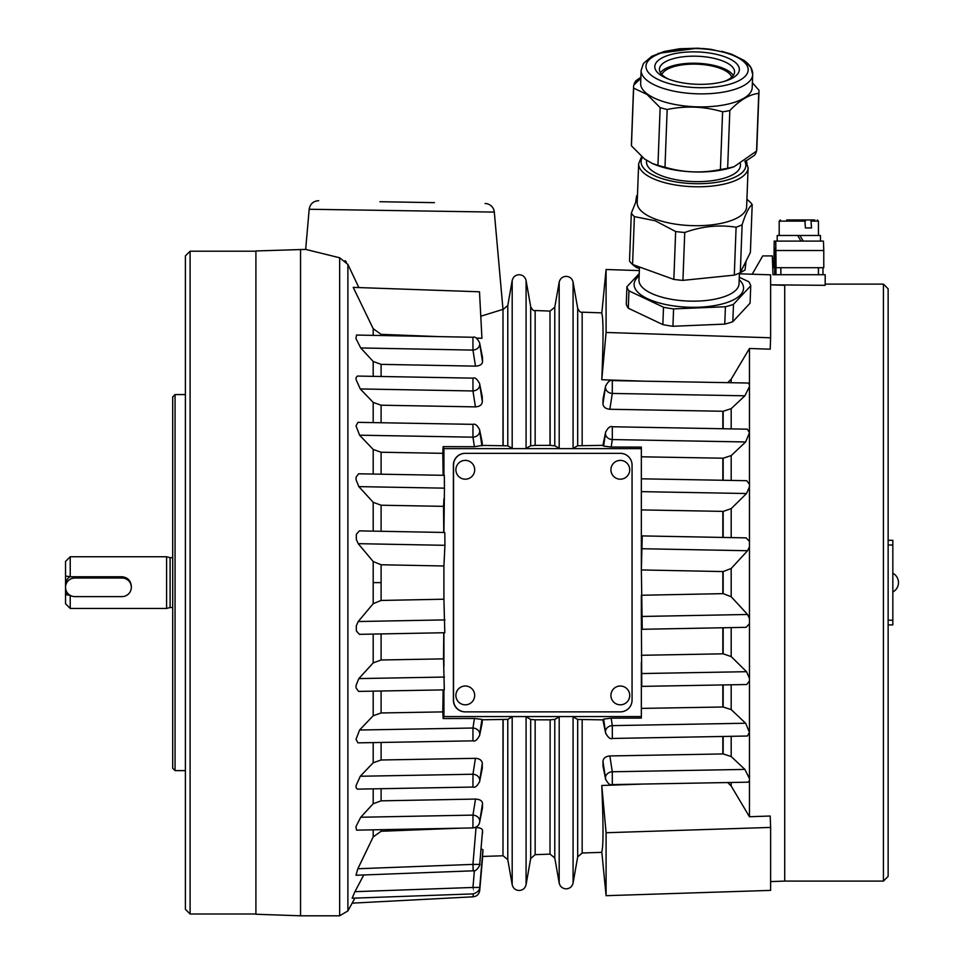 <?xml version="1.0" encoding="UTF-8"?>
<svg xmlns="http://www.w3.org/2000/svg" width="964" height="964" viewBox="0 0 964 964"><rect width="100%" height="100%" fill="white"/><g stroke="black" fill="none" stroke-linecap="round" stroke-linejoin="round"><path stroke-width="1.45" d="M603.139 721.024L602.994 719.855L577.689 719.445L572.58 716.565L559.903 716.565L554.782 719.397L550.155 719.831L535.153 719.819L530.682 719.421L525.645 716.565L512.812 716.565L507.787 719.373L482.265 719.795L482.121 723.169M482.121 442.042L482.265 445.416L507.787 445.826L512.812 448.634L525.645 448.634L530.682 445.79L535.153 445.392L549.998 445.38L554.782 445.802L559.903 448.634L572.58 448.634L577.689 445.766L602.994 445.356L603.139 444.175M549.998 854.14L550.155 719.831L549.998 854.14L535.153 854.658L535.153 719.819M603.066 766.513L602.946 761.319C603.356 758.15 605.657 756.354 609.851 755.945L723.169 753.932L731.182 756.535L744.895 769.417L749.462 778.635L749.462 680.933L746.714 684.512L641.771 686.38L641.349 681.512L641.349 718.096L611.176 718.168L603.609 719.108L605.488 731.917L602.994 719.855L603.609 719.108M641.349 708.407L723.169 706.998L731.182 709.6L745.642 723.229L749.462 732.459L747.377 736.026L612.417 738.448C610.332 739.436 608.055 737.605 605.609 732.965A6.82 6.158 -11.7 0 0 605.741 733.52M641.349 655.291L723.169 653.821L731.182 656.568L746.522 671.691L749.462 678.367L749.462 546.841L747.546 550.733L731.182 568.495L723.169 571.568L641.349 569.941M603.609 446.103L603.006 445.356L605.488 433.294L603.609 446.103L611.176 447.031L641.349 447.103L641.349 547.275L642.253 535.912L746.136 537.876L749.462 541.467L749.462 486.844L746.522 493.52L731.182 508.643L723.169 511.39L641.349 509.908M641.771 478.819L746.714 480.699L749.462 484.265L749.462 432.74L745.642 441.97L731.182 455.598L723.169 458.213L641.349 456.791M605.741 431.679A6.82 6.158 11.7 0 0 605.609 432.233C607.971 427.679 610.236 425.847 612.417 426.763L747.377 429.185L749.462 432.74L749.462 386.576L744.895 395.794L731.182 408.664L723.169 411.267L609.851 409.266C605.657 408.857 603.356 407.061 602.946 403.88L603.066 398.698M641.349 595.258L723.169 593.643L731.182 596.716L747.546 614.478L749.462 618.358M752.691 74.553L752.209 87.567A55.816 21.353 -177.8 0 1 709.793 106.63A55.816 21.353 -177.8 0 1 647.434 94.098A55.816 21.353 -177.8 0 1 640.65 83.362L641.132 70.336A55.816 21.353 2.2 0 0 647.929 81.084A55.816 21.353 2.2 0 0 710.287 93.616A55.816 21.353 2.2 0 0 752.691 74.553C752.896 69.613 750.197 65.01 744.57 60.756L750.908 67.54L752.691 74.553L752.39 82.747L758.945 90.206A62.756 24.004 -177.8 0 1 758.993 91.532A62.756 24.004 -177.8 0 1 758.74 93.351C749.281 94.448 739.641 100.172 729.832 110.535A62.756 24.004 -177.8 0 1 722.59 111.812C704.286 106.401 685.814 105.63 667.172 109.486A62.756 24.004 -177.8 0 1 660.135 107.619L647.013 94.424L633.625 88.122A62.756 24.004 -177.8 0 1 633.577 86.796A62.756 24.004 -177.8 0 1 633.83 84.965L640.831 78.397M633.577 86.796L631.396 144.504A62.756 24.004 2.2 0 0 631.444 145.829L644.567 159.024L652.532 163.579L657.954 165.326A62.756 24.004 2.2 0 0 664.979 167.206C683.283 172.604 701.756 173.375 720.409 169.519A62.756 24.004 2.2 0 0 727.651 168.242L734.05 166.748L756.559 151.059A62.756 24.004 2.2 0 0 756.812 149.239L758.993 91.532M668.883 79.253A37.608 14.388 -177.8 0 1 663.979 76.421A37.608 14.388 -177.8 0 1 659.412 69.191A37.608 14.388 -177.8 0 1 687.983 56.346A37.608 14.388 -177.8 0 1 729.989 64.793A37.608 14.388 -177.8 0 1 734.568 72.035A37.608 14.388 -177.8 0 1 724.362 81.35M733.291 75.505A37.608 14.388 2.2 0 0 729.724 71.83A37.608 14.388 2.2 0 0 692.285 63.214A37.608 14.388 2.2 0 0 660.424 72.758M659.954 74.65A42.308 16.183 2.2 0 0 667.172 78.578A42.308 16.183 2.2 0 0 726.109 80.807A42.308 16.183 2.2 0 0 734.219 61.563A42.308 16.183 2.2 0 0 676.861 53.237A42.308 16.183 2.2 0 0 659.954 74.65M661.858 74.59A35.258 13.484 -177.8 0 1 686.452 64.419A35.258 13.484 -177.8 0 1 722.843 69.444A35.258 13.484 -177.8 0 1 731.724 77.228M803.205 241.108L820.448 241.108L820.448 235.469L799.951 235.469L803.205 241.108L799.951 235.469L797.698 235.469L800.951 241.108M792.806 219.949L810.941 219.949L811.531 227.938L805.434 227.938L804.832 219.949L786.708 219.949M185.389 770.622L175.05 770.622L175.05 394.577L185.389 394.577M175.05 394.577L172.701 396.927L172.701 768.272L175.05 770.622M883.434 881.096L888.133 876.384L888.133 288.814L883.434 284.115L883.434 881.096L784.72 881.096L784.72 285.32L770.622 284.826L825.184 285.32L825.184 274.716L772.971 274.716L772.309 255.906L762.753 255.906L752.185 274.234M190.089 251.206L185.389 255.906L185.389 909.293L190.089 913.993L190.089 251.206L255.906 251.206M502.991 719.807L502.991 855.779L482.482 856.454M479.494 782.057A6.82 6.158 -168.6 0 0 479.614 781.563C477.24 786.106 475.047 787.937 473.035 787.058L357.343 789.13L356.053 787.6L356.053 785.624L360.283 776.249L373.189 762.777L381.105 759.994L475.421 758.331C479.614 758.572 481.916 760.283 482.325 763.44L482.205 768.706M479.506 822.834A6.82 6.158 -168.8 0 0 479.602 822.4C479.012 825.473 476.819 827.317 473.035 827.931L356.523 830.149L355.957 826.642L360.729 817.243L373.189 803.747L381.105 800.843L475.493 799.072C479.819 799.313 482.169 800.747 482.542 803.374L482.458 807.977M474.999 827.594L476.035 827.558L472.938 864.395C473.228 872.757 473.24 872.757 472.963 864.395L479.698 864.395C481.301 862.925 476.457 872.456 473.167 870.817L355.969 875.252L357.849 868.745L373.189 836.909L381.105 831.269L460.129 828.172M476.035 827.558C480.193 827.702 482.362 828.715 482.542 830.594L482.518 833.607M481.144 848.79L482.952 849.814L482.952 851.284L479.723 887.458L472.95 887.458C473.216 895.821 473.216 895.821 472.963 887.458L354.933 891.676L363.765 874.951M358.885 287.585L347.896 264.449L339.653 257.774L305.672 249.399L309.179 209.26L494.303 212.092L502.991 309.42L502.991 445.404M502.822 309.42L480.783 316.228M439.259 336.629L381.105 334.351L373.189 328.688L353.234 287.38L479.494 291.791L481.94 338.304L476.12 338.075M482.458 357.234L482.542 361.837C482.169 364.452 479.819 365.886 475.493 366.139L381.105 364.356L373.189 361.464L360.729 347.956L355.957 338.569L356.523 335.05L473.035 337.267C474.975 336.328 477.156 338.171 479.602 342.81A6.82 6.158 168.8 0 1 479.698 343.582L482.542 357.909M482.205 396.505L482.325 401.771C481.916 404.928 479.614 406.627 475.421 406.88L381.105 405.205L373.189 402.422L360.283 388.95L356.053 379.575L356.053 377.611L357.343 376.068L473.047 378.141C475.023 377.213 477.204 379.045 479.614 383.648A6.82 6.158 168.6 0 1 479.723 384.564L482.325 397.457M530.682 719.421L530.682 858.538L526.079 884.675C525.163 888.29 522.85 890.23 519.138 890.495C515.415 890.23 513.101 888.29 512.185 884.675L507.787 859.671L507.787 719.373M507.787 445.826L507.787 305.54L512.185 280.536L512.185 448.441M577.689 719.445L577.689 856.9L573.086 883.024C572.17 886.651 569.857 888.591 566.145 888.856C562.422 888.591 560.108 886.651 559.192 883.024L554.782 858.02L554.782 719.397M554.782 445.802L554.782 307.179L559.192 282.175L559.192 448.429M535.153 445.392L535.153 310.541L549.998 311.059L549.998 445.38M601.837 852.333L582.16 853.019L582.16 719.843M606.091 895.689L606.091 832.727L770.622 827.425L770.622 890.387L606.091 895.689L601.777 851.754C603.428 847.091 603.428 825.003 601.777 785.479L643.819 784.033M582.16 445.368L582.16 312.179L601.837 312.866M601.777 379.732C603.428 340.208 603.428 318.108 601.777 313.457L606.091 269.51L606.091 332.472L601.777 379.732L643.819 381.166M339.653 257.774L339.653 915.8L300.551 915.8L255.906 914.246L255.906 250.965L305.672 249.399M300.551 915.8L300.551 249.399M345.1 260.642L346.341 261.967M443.91 599.21L444.802 632.721L359.391 634.336L356.331 630.866L356.331 625.732L358.21 621.527L373.189 603.681L381.105 600.452L443.91 599.21L443.91 565.989L381.105 564.759L373.189 561.53L358.21 543.672L356.331 539.466L356.331 534.333L359.391 530.875L444.802 532.477L444.934 545.311L358.21 543.672M482.952 851.308L479.723 887.458C479.482 885.542 481.639 891.23 473.155 893.893L473.264 896.797L352.173 903.148L347.896 910.932L347.896 264.449L355.873 281.235M352.173 903.148L354.897 898.111M473.155 893.893L352.137 898.207L354.933 891.676M479.482 735.906A6.82 6.158 -168.4 0 0 479.614 735.363C477.276 739.882 475.083 741.702 473.047 740.846L357.969 742.858L356.017 739.376L359.584 730.013L373.189 715.758L381.105 712.962L442.801 711.89L443.163 689.899M443.548 658.858L444.32 689.875L358.596 691.405L356.053 687.934L356.053 685.476L358.837 678.584L373.189 662.907L381.105 659.991L443.548 658.858L443.765 632.746M443.765 532.453L443.548 506.341L381.105 505.22L373.189 502.292L358.837 486.627L356.053 479.723L356.053 477.276L358.596 473.794L444.32 475.324L444.452 488.158L358.837 486.627M443.163 475.3L442.801 453.321L381.105 452.237L373.189 449.453L359.584 435.198L356.017 425.835L357.969 422.34L473.047 424.353C475.228 423.57 477.409 425.401 479.614 429.848A6.82 6.158 168.4 0 1 479.723 430.884L482.265 443.247M526.079 448.489L526.079 280.536L530.682 306.66L530.682 445.79M573.086 448.465L573.086 282.175L577.689 308.299L577.689 445.766M825.184 284.115L883.434 284.115M784.72 881.096L770.622 881.578M606.091 332.472L770.622 337.786L770.2 349.185L749.462 348.486L731.182 379.189L727.675 382.66M605.729 385.612A6.82 6.158 11.4 0 0 605.609 386.118C608.007 381.527 610.272 379.696 612.417 380.611L748.112 383.021L749.462 384.528L749.462 348.486M727.675 782.551L731.182 786.009L749.462 816.725L749.462 780.683L748.112 782.178L612.417 784.6C610.14 785.455 607.874 783.624 605.609 779.081A6.82 6.158 -11.4 0 1 605.5 778.165L602.946 765.573M749.462 816.725L770.2 816.026L770.622 827.425M69.986 576.701A9.399 9.303 0 0 0 65.528 584.618L65.528 561.446L70.227 556.746L166.591 556.746L170.098 557.686L170.098 607.513L172.701 607.513M166.591 556.746L166.591 608.453L170.098 607.513M70.227 556.746L70.227 576.749L121.934 576.749C127.646 577.376 130.779 580.569 131.333 586.305L131.333 587.305A9.399 9.303 0 0 1 121.934 596.62L74.927 596.62A9.399 9.303 0 0 1 65.528 587.305A9.399 9.303 0 0 1 74.927 578.002L121.934 578.002A9.399 9.303 0 0 1 131.333 587.305M70.227 595.366L70.227 608.453L166.591 608.453M70.227 595.354L65.528 594.619L65.528 603.753L70.227 608.453M65.528 576.014L70.227 576.749M797.698 235.469L777.201 235.469L777.201 241.108L774.2 241.108L775.755 241.108L776.092 267.715L775.827 248.387L774.128 248.387L773.875 267.715L774.2 241.108M746.907 199.681L749.136 201.151A62.636 23.955 -177.8 0 0 746.919 199.331L748.112 167.82A54.767 20.943 2.2 0 1 715.866 185.594A54.767 20.943 2.2 0 1 657.725 180.497A54.767 20.943 2.2 0 1 638.662 163.687L641.59 156.65L638.662 163.687L637.192 202.621A54.767 20.943 -177.8 0 0 656.255 219.43A54.767 20.943 -177.8 0 0 714.396 224.516A54.767 20.943 -177.8 0 0 746.642 206.754L748.112 167.82L745.75 160.614L747.04 162.82M749.136 201.151A62.636 23.955 -177.8 0 1 752.197 204.597C749.004 206.85 745.642 213.574 742.123 224.745A62.636 23.955 -177.8 0 1 736.098 227.239C719.144 224.528 702.033 226.275 684.741 232.481A62.636 23.955 -177.8 0 1 675.656 231.529L655.146 220.756L634.384 216.611A62.636 23.955 -177.8 0 1 631.324 213.177L637.361 198.126M740.497 163.94L740.448 165.362A47.007 17.979 -177.8 0 1 712.77 180.605A47.007 17.979 -177.8 0 1 662.858 176.243A47.007 17.979 -177.8 0 1 646.495 161.807L646.555 160.398M752.197 204.597L750.39 252.472L740.304 272.631A62.636 23.955 -177.8 0 1 734.291 275.126L682.934 280.367A62.636 23.955 -177.8 0 1 673.848 279.415L632.577 264.498A62.636 23.955 -177.8 0 1 629.516 261.063L631.324 213.177M673.848 279.415L675.656 231.529M682.934 280.367L684.741 232.481M639.409 268.39L636.662 267.63A62.636 23.955 -177.8 0 1 632.577 264.498L634.384 216.611M746.088 261.075L745.039 269.932A62.636 23.955 -177.8 0 1 740.304 272.631L742.123 224.745M734.291 275.126L736.098 227.239M739.268 277.234L748.727 281.717A62.286 23.823 -177.8 0 1 750.739 285.79L733.471 304.335A62.286 23.823 -177.8 0 1 725.422 306.745L673.583 308.902A62.286 23.823 -177.8 0 1 663.509 307.239L628.95 290.851A62.286 23.823 -177.8 0 1 626.925 286.778L639.216 273.583M673.583 308.902L672.932 326.266A62.286 23.823 -177.8 0 1 662.858 324.603L628.287 308.215A62.286 23.823 -177.8 0 1 626.275 304.142L626.925 286.778M663.509 307.239L662.858 324.603M725.422 306.745L724.759 324.109L672.932 326.266M733.471 304.335L732.821 321.699A62.286 23.823 -177.8 0 1 724.759 324.109M750.739 285.79L750.076 303.154L732.821 321.699M628.95 290.851L628.287 308.215M637.481 195.198A62.636 23.955 -177.8 0 0 636.674 195.728L635.746 201.331M636.529 199.705L636.674 195.728M65.528 594.619L65.528 584.618M467.552 460.659A9.399 9.399 -90 0 1 472.059 476.312A9.399 9.399 -90 0 1 456.261 472.396A9.399 9.399 -90 0 1 467.552 460.659M616.514 704.009A9.399 9.399 -90 0 1 614.779 687.826A9.399 9.399 -90 0 1 629.661 694.417A9.399 9.399 -90 0 1 616.514 704.009M606.091 269.51L639.325 270.583M739.4 273.812L770.622 274.824L770.622 337.786M749.462 386.576L749.462 384.528M749.462 486.844L749.462 484.265M749.462 541.467L749.462 546.841M749.462 623.744L746.136 627.323L642.253 629.287L641.349 617.936L641.771 686.38M749.462 778.635L749.462 780.683M606.091 832.727L601.777 785.479M602.946 399.638L605.5 387.034L602.946 403.88M602.946 761.319L605.5 778.165M540.286 445.38L538.864 445.38M482.675 856.478L479.711 890.375L478.747 890.591M479.711 864.443L482.542 830.594M480.156 828.136L478.602 827.727M479.506 342.377A6.82 6.158 168.8 0 1 479.602 342.81L482.482 357.355M482.542 361.837L479.698 343.582M472.938 337.93L472.963 350.101A6.82 5.567 -9 0 0 479.723 343.979M479.494 383.154A6.82 6.158 168.6 0 1 479.614 383.648L482.241 396.674M482.325 401.771L479.723 384.564M472.95 378.792L472.963 390.962A6.82 5.567 -8.8 0 0 479.723 384.973M479.482 429.293A6.82 6.158 168.4 0 1 479.614 429.836L482.169 442.247M474.409 718.481L472.95 728.025A6.82 5.567 8.6 0 1 479.723 733.905L481.928 719.385L474.409 718.481L443.139 718.554L442.801 711.89M482.265 721.952L479.723 733.905M482.169 722.964L479.614 735.363A6.82 6.158 -168.4 0 0 479.723 734.315M475.421 758.331L472.963 774.237A6.82 5.567 8.8 0 1 479.723 780.225L482.325 763.44M482.325 767.754L479.723 780.225M482.241 768.537L479.614 781.563A6.82 6.158 -168.6 0 0 479.723 780.635M475.493 799.072L472.963 815.11A6.82 5.567 9 0 1 479.723 821.22L482.542 803.374M482.542 807.29L479.723 821.22M482.482 807.856L479.602 822.4A6.82 6.158 -168.8 0 0 479.698 821.629M479.723 887.458L482.952 849.814M360.729 817.243L472.963 815.11L472.938 827.269M360.283 776.249L472.963 774.237L472.95 786.407M356.053 785.624L356.053 787.6M359.584 730.013L472.95 728.025L472.95 740.195M356.053 685.476L356.053 687.934M356.053 479.723L356.053 477.276M472.95 425.004L472.95 437.174A6.82 5.567 -8.6 0 0 479.723 431.294L479.723 430.884M356.053 379.575L356.053 377.611M494.303 212.092A9.399 9.399 0 0 0 485.109 203.512M749.462 678.367L749.462 680.933M612.309 783.937L612.297 771.766A6.82 5.555 171.2 0 0 605.488 777.767M605.729 779.599A6.82 6.158 -11.4 0 1 605.609 779.093L603.03 766.344M612.309 737.797L612.309 725.627A6.82 5.567 171.4 0 0 605.488 731.507M605.597 732.965A6.82 6.158 -11.7 0 1 605.488 731.917M642.253 535.912L641.349 569.736L642.253 629.287M745.642 441.97L612.309 439.572L612.309 427.413M605.597 432.233A6.82 6.158 11.7 0 0 605.488 433.294M611.176 447.031L612.309 439.572A6.82 5.567 -171.4 0 1 605.488 433.692M609.851 409.266L612.297 393.433L612.309 381.262M603.03 398.855L605.609 386.118A6.82 6.158 11.4 0 0 605.5 387.034M744.895 395.794L612.297 393.433A6.82 5.555 -171.2 0 1 605.488 387.444M442.801 453.321L443.139 446.645L474.409 446.718L482.265 445.416M481.928 445.826L479.723 431.294M512.812 448.634L443.922 448.634L443.139 446.645M512.812 716.565L443.922 716.565L443.922 689.887M443.139 718.554L443.922 716.565M641.349 716.565L572.58 716.565M559.903 716.565L525.645 716.565M559.903 448.634L525.645 448.634M641.349 448.634L572.58 448.634M443.922 475.324L443.922 448.634M443.922 532.465L444.452 488.158M443.548 506.341L443.922 498.81M443.922 599.572L443.922 565.639L444.934 545.311M443.922 666.401L443.922 632.746M641.349 502.883L641.349 483.687M641.349 681.512L641.349 662.316M641.349 617.936L641.349 595.475M641.349 569.736L641.349 547.275M465.287 711.866A11.749 11.749 -90 0 1 453.55 700.117L453.55 465.082A11.749 11.749 -90 0 1 465.287 453.333L620.31 453.333A11.749 11.749 -90 0 1 632.059 465.082L632.059 700.117A11.749 11.749 -90 0 1 620.31 711.866L465.13 711.866A11.749 11.749 -90 0 1 453.381 700.117L453.381 465.082A11.749 11.749 -90 0 1 465.13 453.333L620.153 453.333M620.045 460.394A9.399 9.399 -90 0 1 628.588 474.252A9.399 9.399 -90 0 1 612.321 474.722A9.399 9.399 -90 0 1 620.045 460.394M463.25 686.235A9.399 9.399 -90 0 1 474.252 698.237A9.399 9.399 -90 0 1 458.37 701.78A9.399 9.399 -90 0 1 463.25 686.235M888.133 624.913L892.833 624.913L892.833 540.298L888.133 540.298M892.833 620.201L888.133 620.201M892.833 544.997L888.133 544.997M65.528 593.92L68.311 593.92M434.451 202.657L379.937 201.717M814.797 219.949L810.941 219.949M811.531 227.938L805.434 227.938M776.092 267.715L823.774 267.715L823.774 250.507L823.437 241.108L775.755 241.108M774.128 248.387L775.827 248.387M820.448 241.108L821.882 241.108M755.643 151.999L756.198 152.24A62.756 24.004 2.2 0 1 754.511 155.276L746.003 160.988M634.155 84.627L634.192 83.784A62.756 24.004 -177.8 0 1 635.879 80.759L635.794 82.988M640.879 77.253L635.879 80.759M756.198 152.24L756.234 151.396M734.05 166.748L732.266 167.326A55.816 21.353 -177.8 0 1 654.496 164.386L652.532 163.579M756.559 151.059L758.74 93.351M631.444 145.829L633.625 88.122M727.651 168.242L729.832 110.535M720.409 169.519L722.59 111.812M664.979 167.206L667.172 109.486M657.954 165.326L660.135 107.619M526.079 884.675L526.079 716.722M573.086 883.024L573.086 716.734M503.148 719.807L502.991 855.779M502.991 309.42L503.148 445.404M549.998 311.059L550.155 445.38M723.169 736.46L723.169 753.932M722.843 736.472L722.843 753.944M723.169 684.934L723.169 706.998M722.843 684.934L722.843 706.998M723.169 627.757L723.169 653.821M722.843 627.769L722.843 653.821M723.169 571.568L723.169 593.643M722.843 571.556L722.843 593.643M723.169 511.39L723.169 537.442M722.843 511.378L722.843 537.442M723.169 458.213L723.169 480.277M722.843 458.213L722.843 480.265M723.169 411.267L723.169 428.739M722.843 411.267L722.843 428.739M741.943 60.202A51.116 19.545 -177.8 0 1 721.506 86.073A51.116 19.545 -177.8 0 1 652.218 76.011A51.116 19.545 -177.8 0 1 672.655 50.14A51.116 19.545 -177.8 0 1 741.943 60.202M775.984 267.715L775.984 274.716M818.436 267.715L818.436 274.716M811.531 221.13L818.448 221.13L817.267 219.949M779.189 235.469L779.189 221.13L805.434 221.13M381.105 759.994L381.105 742.461M381.105 800.843L381.105 788.709M381.105 831.269L381.105 829.679M381.105 335.52L381.105 334.351M381.105 376.502L381.105 364.356M381.105 422.75L381.105 405.205M512.185 884.675L512.185 716.758M559.192 883.024L559.192 716.782M373.189 561.53L373.189 582.605L381.105 582.605L381.105 564.759M373.189 582.605L373.189 603.681M381.105 600.452L381.105 582.605M373.189 829.835L373.189 836.909M373.189 788.853L373.189 803.747M373.189 742.593L373.189 762.777M373.189 691.152L373.189 715.758M373.189 634.071L373.189 662.907M373.189 502.292L373.189 531.128M373.189 449.453L373.189 474.059M373.189 402.422L373.189 422.606M373.189 361.464L373.189 376.358M373.189 328.688L373.189 335.376M731.182 596.716L731.182 568.495M739.436 273.053L739.026 283.838A50.056 19.147 -177.8 0 1 706.142 300.491A50.056 19.147 -177.8 0 1 651.182 293.273A50.056 19.147 -177.8 0 1 638.975 280.054L639.469 266.992M639.132 275.909A54.767 20.943 2.2 0 0 647.471 298.671A54.767 20.943 2.2 0 0 717.831 304.986A54.767 20.943 2.2 0 0 739.183 279.693M744.811 161.277A52.418 20.039 -177.8 0 1 719.951 181.75A52.418 20.039 -177.8 0 1 659.34 177.701A52.418 20.039 -177.8 0 1 642.458 157.385M731.182 382.72L731.182 379.189M731.182 428.884L731.182 408.664M731.182 480.421L731.182 455.598M731.182 537.599L731.182 508.643M731.182 656.568L731.182 627.612M731.182 709.6L731.182 684.789M731.182 756.535L731.182 736.315M731.182 786.009L731.182 782.479M360.729 347.956L472.963 350.101L475.493 366.139M360.283 388.95L472.963 390.962L475.421 406.88M381.105 474.192L381.105 452.237M381.105 531.272L381.105 505.22M381.105 659.991L381.105 633.926M444.452 677.053L358.837 678.584M381.105 712.962L381.105 691.007M472.938 864.395L357.849 868.745M474.396 870.661L472.95 887.458M444.934 619.9L358.21 621.527M474.409 446.718L472.95 437.174L359.584 435.198M744.895 769.417L612.297 771.766L609.851 755.945M745.642 723.229L612.309 725.627L611.176 718.168M642.398 616.454L747.546 614.478M746.522 671.691L641.916 673.547M642.398 548.745L747.546 550.733M746.522 493.52L641.916 491.652M74.927 576.749L74.927 578.002M121.934 576.749L121.934 578.002M776.092 250.507L823.774 250.507M774.67 274.716L774.67 248.387L774.67 274.716M822.967 274.716L822.967 267.715L822.967 274.716M780.852 274.716L780.852 267.715M559.192 282.175C560.108 278.56 562.422 276.62 566.145 276.355C569.857 276.62 572.17 278.56 573.086 282.175M512.185 280.536C513.101 276.921 515.415 274.969 519.138 274.704C522.85 274.969 525.163 276.921 526.079 280.536M702.84 48.489L710.348 49.26M721.614 51.285L731.76 54.249L744.268 60.527M818.448 235.469L818.448 221.13M779.189 221.13L780.37 219.949M190.089 913.993L255.906 913.993M170.098 557.686L172.701 557.686M892.833 592.004A10.652 10.652 0 0 0 892.833 573.206M582.16 312.179C580.714 312.758 579.219 311.456 577.689 308.299M535.153 310.541C533.707 311.119 532.212 309.818 530.682 306.66M473.264 896.797C476.939 896.315 479.084 894.243 479.698 890.579L482.675 856.49M339.653 915.8L347.896 910.932M309.179 209.26C310.119 203.922 313.3 201.054 318.71 200.681M605.609 432.233L603.103 444.38M577.689 856.9L582.16 853.019M603.103 720.819L605.609 732.965M550.155 311.059L554.782 307.179M550.155 854.14L554.782 858.02M530.682 858.538L535.153 854.658M503.148 309.42L507.787 305.54M503.148 855.779L507.787 859.671M658.183 53.394L697.538 48.2M744.57 60.756L731.086 54.008L711.083 49.357L697.948 48.212L679.728 48.742L664.256 51.466L651.676 56.358L643.458 63.479L641.132 70.336"/></g></svg>
